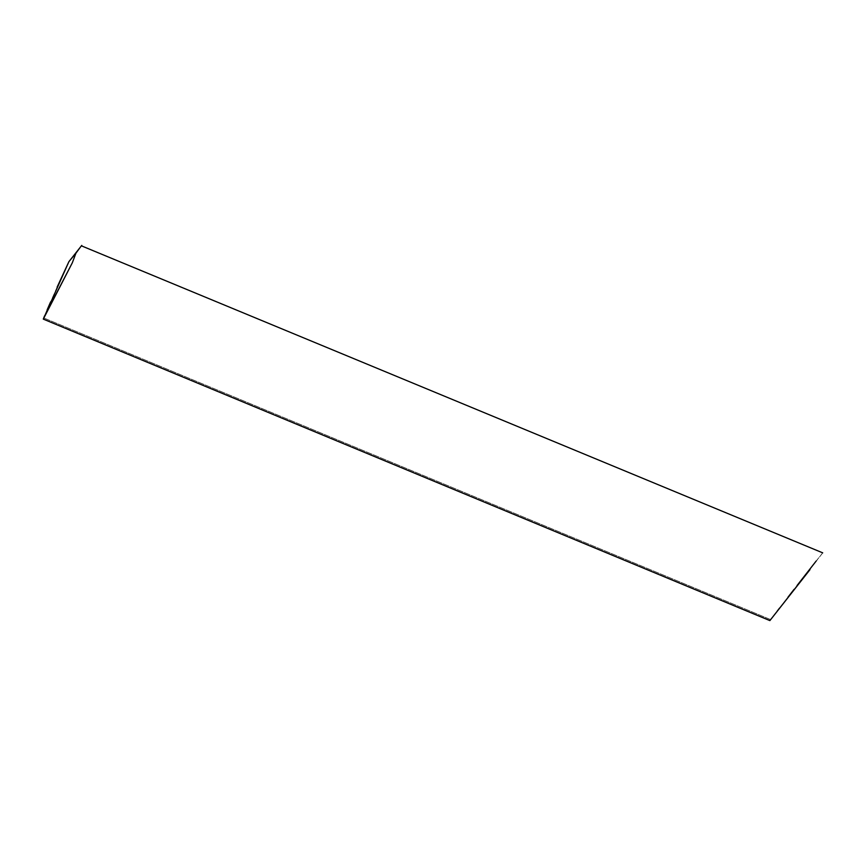 <?xml version="1.0" encoding="UTF-8"?>
<svg xmlns="http://www.w3.org/2000/svg" width="866" height="866" viewBox="0 0 866 866"><rect width="100%" height="100%" fill="white"/><g stroke="black" fill="none" stroke-linecap="round" stroke-linejoin="round"><path stroke-width="0.65" stroke-dasharray="4.33 3.25" d="M795.724 587.7L793.299 590.774M777.311 610.974L769.885 620.597L770.643 619.591L43.668 317.93L770.643 619.591L822.213 553.536M47.143 309.887L44.534 315.917M57.156 287.057L50.596 301.909M81.761 245.403L68.912 261.651M779.519 608.116L788.006 597.172M794.122 589.291L797.045 585.524M816.183 561.027L822.668 552.909M809.981 569.644L809.169 570.672M808.584 571.419L806.073 574.602M43.3 319.11L47.89 309.768"/><path stroke-width="1.3" d="M809.981 569.644L769.885 620.597L43.3 319.11L72.289 262.853L75.937 253.186L80.809 246.561M806.084 574.58L795.724 587.7M47.89 309.768L72.289 262.853L75.937 253.186L68.912 261.651L81.761 245.403L68.912 261.651L43.3 319.11L769.885 620.597L793.299 590.774M822.7 552.844L81.404 245.825M777.311 610.974L779.519 608.116M788.006 597.172L794.122 589.291M797.045 585.524L816.183 561.027M809.169 570.672L808.292 571.798M68.912 261.651L57.156 287.057M50.596 301.909L47.143 309.887M44.534 315.917L43.3 319.11"/></g></svg>
